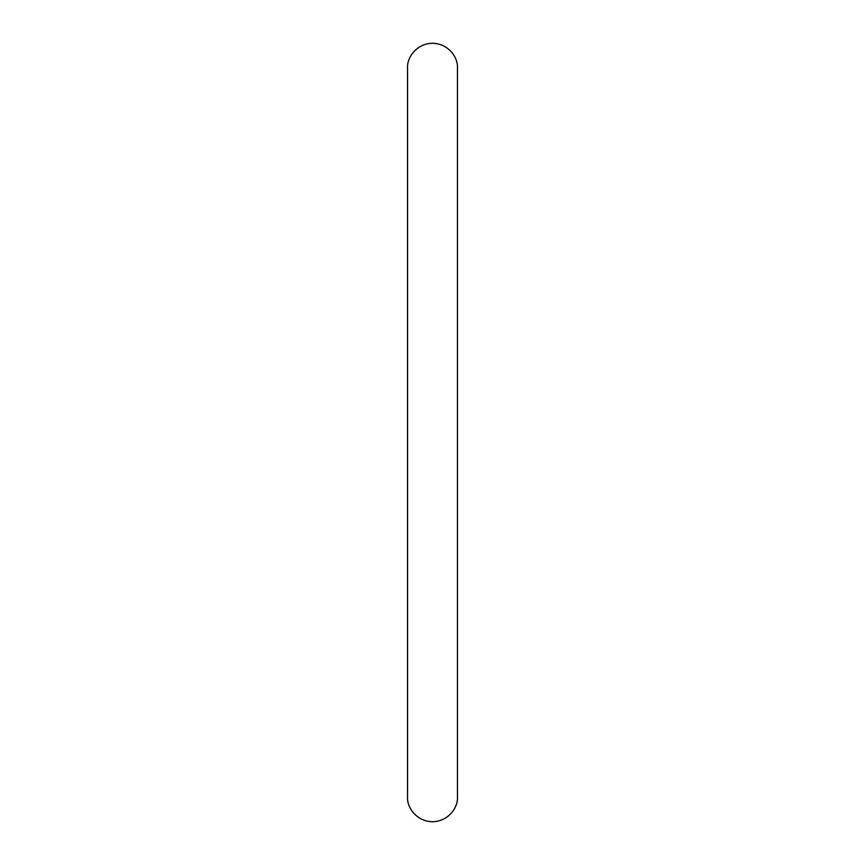 <?xml version="1.0" encoding="UTF-8"?>
<svg xmlns="http://www.w3.org/2000/svg" width="865" height="865" viewBox="0 0 865 865"><rect width="100%" height="100%" fill="white"/><g stroke="black" fill="none" stroke-linecap="round" stroke-linejoin="round"><path stroke-width="1.3" d="M457.455 796.795L457.455 68.205C458.277 57.674 448.578 43.553 432.5 43.25C416.422 43.553 406.723 57.674 407.545 68.205L407.545 796.795C406.723 807.326 416.422 821.447 432.5 821.75C448.578 821.447 458.277 807.326 457.455 796.795L457.455 796.795"/></g></svg>
